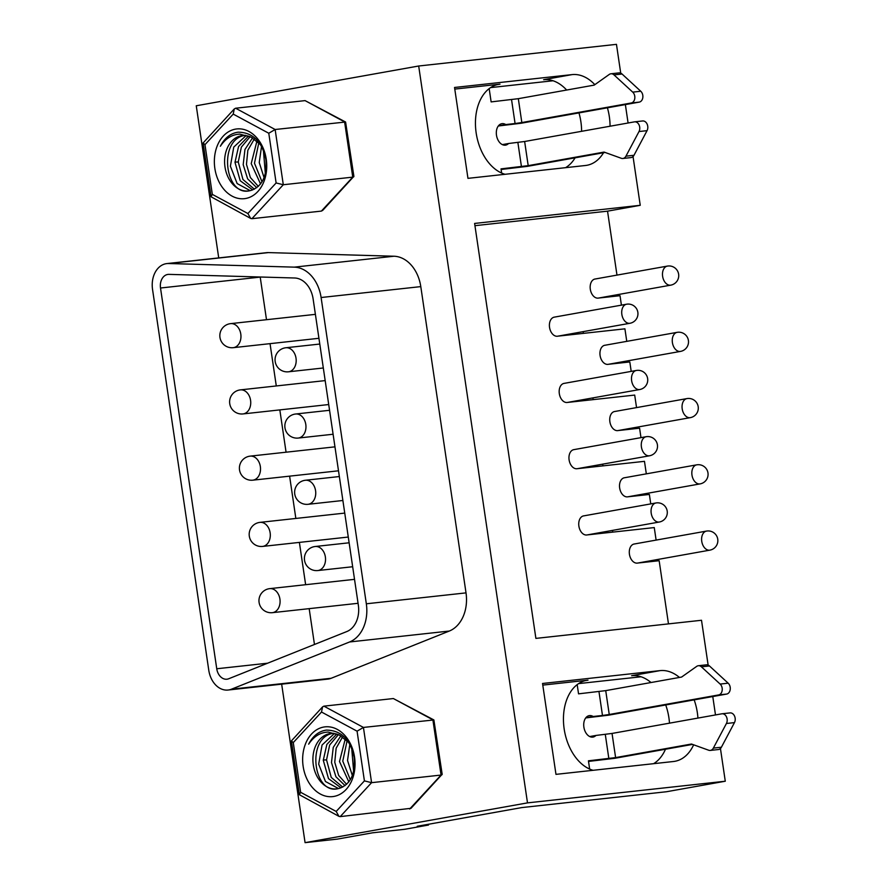 <?xml version="1.0" encoding="UTF-8"?>
<svg xmlns="http://www.w3.org/2000/svg" width="887" height="887" viewBox="0 0 887 887"><rect width="100%" height="100%" fill="white"/><g stroke="black" fill="none" stroke-linecap="round" stroke-linejoin="round"><path stroke-width="1.33" d="M208.767 670.195L152.542 289.439A22.984 17.086 83.8 0 1 166.024 263.705A22.984 17.086 83.8 0 1 166.878 263.583A22.984 17.086 83.8 0 1 168.641 263.517L294.273 267.142A35.081 26.078 83.8 0 1 321.105 297.522L366.331 603.792A35.081 26.078 83.8 0 1 349.611 641.966L231.496 689.177A22.984 17.086 83.8 0 1 228.957 689.909A22.984 17.086 83.8 0 1 228.103 690.031A22.984 17.086 83.8 0 1 208.767 670.195M216.75 668.765A12.096 8.992 -96.2 0 0 226.917 679.209A12.096 8.992 -96.2 0 0 227.371 679.143A12.096 8.992 -96.2 0 0 228.702 678.755L346.828 631.544A24.193 17.984 -96.2 0 0 358.348 605.222L313.122 298.952A24.193 17.984 -96.2 0 0 294.617 277.997L168.985 274.371A12.096 8.992 -96.2 0 0 168.064 274.405A12.096 8.992 -96.2 0 0 167.61 274.471A12.096 8.992 -96.2 0 0 160.514 288.009L216.75 668.765L267.641 663.199M281.667 684.165L305.073 842.65L527.499 802.879L418.686 66.004L196.26 105.775L218.723 257.906M228.103 690.031L327.802 679.109A22.984 17.086 -96.2 0 0 328.656 678.987A22.984 17.086 -96.2 0 0 331.184 678.267L449.31 631.045A35.081 26.078 -96.2 0 0 466.019 592.882L420.793 286.612A35.081 26.078 -96.2 0 0 393.961 256.232L268.329 252.595A22.984 17.086 -96.2 0 0 266.577 252.673L166.878 263.583M305.073 842.65L337.226 839.124L372.673 832.793L404.838 829.267L428.499 825.043L417.234 826.274L521.811 807.58L666.525 791.736L725.278 781.225L720.444 748.506M708.136 665.095L701.506 620.268L535.892 638.396L474.612 223.435L640.237 205.307L633.041 156.567M628.085 122.994L625.368 104.599M620.723 73.155L616.465 44.35L418.686 66.004M712.771 696.539L715.487 714.944M634.46 543.986L634.161 544.008A9.679 6.464 79.9 0 0 629.471 554.464A9.679 6.464 79.9 0 0 637.276 563.112A9.679 6.464 79.9 0 0 637.576 563.079A9.679 6.464 79.9 0 0 637.686 563.057L659.152 560.706L668.476 623.883M583.901 515.857L583.602 515.879A9.679 6.464 79.9 0 0 578.923 526.346A9.679 6.464 79.9 0 0 586.728 534.994A9.679 6.464 79.9 0 0 587.017 534.95A9.679 6.464 79.9 0 0 587.127 534.928L654.262 527.577L656.114 540.105M612.729 532.122L612.473 530.393M627.918 496.798L649.373 494.458L650.759 503.894M577.359 468.68L644.472 461.329L646.324 473.846M602.938 465.875L602.683 464.145M614.891 411.479L614.602 411.501A9.679 6.464 79.9 0 0 609.912 421.968A9.679 6.464 79.9 0 0 617.718 430.616A9.679 6.464 79.9 0 0 618.006 430.572A9.679 6.464 79.9 0 0 618.117 430.55L639.582 428.199L640.979 437.646M564.332 383.361L564.043 383.384A9.679 6.464 79.9 0 0 559.353 393.839A9.679 6.464 79.9 0 0 567.159 402.487A9.679 6.464 79.9 0 0 567.458 402.443A9.679 6.464 79.9 0 0 567.558 402.432L634.693 395.081L636.544 407.599M593.159 399.627L592.904 397.897M608.349 364.302L629.803 361.951L631.2 371.387M557.79 336.173L624.914 328.833L626.765 341.351M583.38 333.379L583.125 331.649M595.332 278.984L595.033 279.006A9.679 6.464 79.9 0 0 590.343 289.472A9.679 6.464 79.9 0 0 598.148 298.121A9.679 6.464 79.9 0 0 598.448 298.076A9.679 6.464 79.9 0 0 598.548 298.054L620.024 295.704L621.41 305.139M640.237 205.307L607.54 211.161L616.975 275.103M527.499 802.879L725.278 781.225M679.464 677.446A45.958 30.69 79.9 0 0 660.094 670.616L542.545 683.478L555.972 774.362L673.51 761.501A45.958 30.69 79.9 0 0 674.885 761.301A45.958 30.69 79.9 0 0 693.634 744.803M697.925 718.082A45.958 30.69 79.9 0 0 694.166 699.865M603.548 152.73A45.958 30.69 79.9 0 1 586.884 165.292A45.958 30.69 79.9 0 1 585.498 165.492L467.959 178.354L454.543 87.469L572.082 74.608A45.958 30.69 79.9 0 1 594.833 84.664M610.068 126.22A45.958 30.69 79.9 0 0 607.418 107.804M607.54 211.161L474.944 225.675M557.668 336.195L629.981 323.267A9.679 6.464 -100.1 0 1 629.692 323.312A9.679 6.464 -100.1 0 1 621.887 314.663A9.679 6.464 -100.1 0 1 626.577 304.219L554.264 317.147A9.679 6.464 79.9 0 0 549.574 327.591A9.679 6.464 79.9 0 0 557.38 336.24A9.679 6.464 79.9 0 0 557.668 336.195A9.679 6.464 79.9 0 0 557.779 336.173L557.568 336.217M605.111 345.231L604.812 345.254A9.679 6.464 79.9 0 0 600.122 355.72A9.679 6.464 79.9 0 0 607.928 364.369A9.679 6.464 79.9 0 0 608.227 364.324A9.679 6.464 79.9 0 0 608.338 364.302L608.127 364.346M574.122 449.609L573.822 449.631A9.679 6.464 79.9 0 0 569.132 460.087A9.679 6.464 79.9 0 0 576.938 468.735A9.679 6.464 79.9 0 0 577.237 468.702A9.679 6.464 79.9 0 0 577.337 468.68L577.127 468.713M624.681 477.727L624.381 477.749A9.679 6.464 79.9 0 0 619.691 488.216A9.679 6.464 79.9 0 0 627.497 496.864A9.679 6.464 79.9 0 0 627.796 496.82A9.679 6.464 79.9 0 0 627.896 496.809L627.686 496.842M428.388 824.278L428.499 825.043M578.601 683.611L641.057 676.77M593.093 770.304A45.958 30.69 79.9 0 1 563.611 723.87A45.958 30.69 79.9 0 1 586.64 680.351A45.958 30.69 79.9 0 1 588.014 680.163L542.789 685.108M660.094 670.616L631.644 675.706A45.958 30.69 -100.1 0 1 651.014 682.524M665.716 704.954A45.958 30.69 -100.1 0 1 669.485 723.171M665.472 749.238A45.958 30.69 -100.1 0 1 653.608 763.674M589.644 769.051L588.436 760.813L615.611 757.598L691.494 744.027L708.702 750.236A6.043 4.502 83.8 0 0 710.276 750.424A6.043 4.502 83.8 0 0 713.359 748.107L721.397 747.231L734.458 722.606A6.043 4.502 -96.2 0 0 734.536 716.042A6.043 4.502 -96.2 0 0 730.056 712.904A6.043 4.502 -96.2 0 0 729.835 712.937M577.182 684.62L578.546 693.845L605.721 690.629L609.247 714.49L602.484 715.476L598.969 691.616M734.458 722.606L726.42 723.493A6.043 4.502 83.8 0 0 726.497 716.918A6.043 4.502 83.8 0 0 722.018 713.78A6.043 4.502 83.8 0 0 721.785 713.813L612.041 733.438L595.964 735.445A10.888 7.273 79.9 0 1 593.037 737.064A10.888 7.273 79.9 0 1 592.716 737.108A10.888 7.273 79.9 0 1 589.09 736.199A10.888 7.273 79.9 0 1 583.713 724.723A10.888 7.273 79.9 0 1 589.212 715.632A10.888 7.273 79.9 0 1 589.533 715.587A10.888 7.273 79.9 0 1 593.159 716.496L602.484 715.476M588.524 761.423L614.791 758.296L692.525 744.404M589.744 736.554L595.964 735.445M585.708 717.927L608.427 715.199L726.653 694.066A6.043 4.502 -96.2 0 0 730.212 689.554A6.043 4.502 -96.2 0 0 728.172 683.19L709.456 665.96A6.043 4.502 -96.2 0 0 706.407 664.84L698.368 665.727A6.043 4.502 83.8 0 1 701.417 666.836L720.133 684.065A6.043 4.502 83.8 0 1 722.173 690.43A6.043 4.502 83.8 0 1 718.614 694.942L609.247 714.49M710.276 750.424L718.315 749.548A6.043 4.502 -96.2 0 0 721.397 747.231M726.42 723.493L713.359 748.107M593.159 716.496L585.797 717.816M698.368 665.727A6.043 4.502 83.8 0 0 696.705 666.37L681.604 677.058L605.721 690.629M501.632 173.043L501.022 168.874L528.197 165.647L604.08 152.087L621.299 158.285A6.043 4.502 83.8 0 0 622.862 158.485A6.043 4.502 83.8 0 0 625.945 156.167L633.994 155.28L647.044 130.666A6.043 4.502 -96.2 0 0 647.122 124.102A6.043 4.502 -96.2 0 0 642.643 120.965A6.043 4.502 -96.2 0 0 642.421 120.987M489.169 88.611L491.132 101.905L518.318 98.679L521.833 122.55L515.081 123.537L511.555 99.666M647.044 130.666L639.006 131.542A6.043 4.502 83.8 0 0 639.083 124.978A6.043 4.502 83.8 0 0 634.604 121.841A6.043 4.502 83.8 0 0 634.382 121.874L524.638 141.499L508.55 143.506A10.888 7.273 79.9 0 1 505.634 145.124A10.888 7.273 79.9 0 1 505.302 145.169A10.888 7.273 79.9 0 1 501.676 144.248A10.888 7.273 79.9 0 1 496.31 132.784A10.888 7.273 79.9 0 1 501.798 123.692A10.888 7.273 79.9 0 1 502.12 123.648A10.888 7.273 79.9 0 1 505.756 124.557L515.081 123.537M501.111 169.472L527.377 166.357L605.111 152.453M502.33 144.614L508.55 143.506M498.306 125.987L521.013 123.26L639.239 102.116A6.043 4.502 -96.2 0 0 642.809 97.614A6.043 4.502 -96.2 0 0 640.758 91.25L622.053 74.02A6.043 4.502 -96.2 0 0 618.993 72.9L610.955 73.776A6.043 4.502 83.8 0 1 614.004 74.896L632.719 92.126A6.043 4.502 83.8 0 1 634.77 98.49A6.043 4.502 83.8 0 1 631.2 103.003L521.833 122.55M622.862 158.485L630.901 157.609A6.043 4.502 -96.2 0 0 633.994 155.28M639.006 131.542L625.945 156.167M505.756 124.557L498.394 125.876M610.955 73.776A6.043 4.502 83.8 0 0 609.291 74.419L594.19 85.119L518.318 98.679M490.589 87.602L553.044 80.761M505.08 174.295A45.958 30.69 79.9 0 1 475.609 127.861A45.958 30.69 79.9 0 1 498.627 84.343A45.958 30.69 79.9 0 1 500.002 84.154L454.776 89.099M572.082 74.608L543.631 79.697A45.958 30.69 -100.1 0 1 566.66 90.042M578.967 112.893A45.958 30.69 -100.1 0 1 581.617 131.309M575.109 157.819A45.958 30.69 -100.1 0 1 565.596 167.665M409.683 809.011L441.05 775.061L371.586 782.667L340.22 816.617L411.003 808.301L442.181 774.273L433.876 719.945L363.426 727.429L357.073 731.176L321.504 712.028L322.58 706.861L291.402 740.889L293.275 742.585L300.615 792.291L299.351 794.708L338.934 816.339L336.184 811.45L300.615 792.291M442.059 774.684L441.05 775.061L432.889 719.823L393.362 698.546L433.876 719.945M393.362 698.546L323.899 706.152L363.426 727.429L371.586 782.667L364.413 780.882L336.184 811.45M340.22 816.617L338.934 816.339M333.967 796.415A35.081 26.078 -96.2 0 0 354.545 757.143A35.081 26.078 -96.2 0 0 323.722 727.052A35.081 26.078 -96.2 0 0 303.143 766.335A35.081 26.078 -96.2 0 0 333.967 796.415M323.899 706.152L322.58 706.861M339.488 735.135A27.819 20.689 -96.2 0 0 330.64 733.549A27.819 20.689 -96.2 0 0 329.609 733.704A27.819 20.689 -96.2 0 0 313.288 764.849A27.819 20.689 -96.2 0 0 336.694 788.865A27.819 20.689 -96.2 0 0 337.725 788.709A27.819 20.689 -96.2 0 0 339.81 788.188C350.664 783.953 355.454 773.708 354.179 757.454C350.409 739.448 341.151 730.334 326.416 730.09C318.854 731.187 312.934 735.877 308.654 744.171C313.821 736.387 320.318 732.363 328.146 732.063L339.488 735.135L348.846 742.63M336.705 734.081L326.848 744.437L323.278 760.248L328.5 778.631L340.996 787.822M333.756 733.25C305.96 736.365 313.011 794.785 337.858 788.698M338.49 788.554L325.44 781.491L318.688 764.128L322.059 745.013L334.321 733.593M342.704 787.091L331.239 777.411L326.549 759.882L329.654 745.036L338.379 734.647M346.617 784.319L338.657 775.449L334.754 762.266L336.151 748.196L342.648 736.853M350.31 779.74L342.77 761.113L347.127 740.634M349.833 744.315L347.527 760.469L352.35 775.571M353.636 771.435L351.718 748.284M345.276 738.86L339.499 761.534L348.835 781.879M340.874 735.811L333.246 747.408L331.483 762.587L335.929 776.757L345.054 785.627M321.382 211.095L352.76 177.134L283.297 184.74L251.919 218.69L321.382 211.095L322.713 210.374L353.891 176.358L345.586 122.018L275.136 129.502L268.783 133.25L233.214 114.101L234.279 108.946L203.101 142.962L204.975 144.659L212.315 194.375L211.051 196.781L250.644 218.413L247.894 213.523L212.315 194.375M353.769 176.768L352.76 177.134L344.599 121.907L305.073 100.619L345.586 122.018M305.073 100.619L235.609 108.225L275.136 129.502L283.297 184.74L276.123 182.966L247.894 213.523M251.919 218.69L250.644 218.413M245.666 198.488A35.081 26.078 -96.2 0 0 266.244 159.216A35.081 26.078 -96.2 0 0 235.432 129.136A35.081 26.078 -96.2 0 0 214.854 168.408A35.081 26.078 -96.2 0 0 245.666 198.488M235.609 108.225L234.279 108.946M251.187 137.208A27.819 20.689 -96.2 0 0 242.351 135.633A27.819 20.689 -96.2 0 0 241.308 135.778A27.819 20.689 -96.2 0 0 224.988 166.933A27.819 20.689 -96.2 0 0 248.404 190.938A27.819 20.689 -96.2 0 0 249.435 190.794A27.819 20.689 -96.2 0 0 251.52 190.261C262.375 186.026 267.164 175.781 265.889 159.527C262.12 141.521 252.862 132.407 238.115 132.174C230.553 133.272 224.644 137.962 220.364 146.244C225.52 138.472 232.028 134.436 239.856 134.137L251.187 137.208L260.556 144.714M248.415 136.166L238.559 146.51L234.988 162.321L240.211 180.715L252.706 189.896M245.466 135.323C217.67 138.439 224.721 196.859 249.569 190.772M250.201 190.627L237.139 183.565L230.398 166.202L233.758 147.098L246.032 135.667M254.403 189.164L242.949 179.496L238.259 161.966L241.364 147.109L250.079 136.731M258.328 186.392L250.367 177.522L246.464 164.35L247.85 150.28L254.358 138.937M262.02 181.813L254.48 163.197L258.838 142.718M261.532 146.388L259.237 162.543L264.06 177.644M265.346 173.519L263.417 150.369M256.986 140.933L251.209 163.607L260.545 183.953M252.584 137.884L244.956 149.482L243.193 164.672L247.628 178.841L256.753 187.7M260.201 276.999A12.096 8.992 83.8 0 0 260.213 277.099L266.499 319.697M270.036 343.646L276.289 385.956M279.826 409.894L286.069 452.204M289.605 476.153L295.848 518.452M299.385 542.4L305.638 584.699M309.175 608.648L314.464 644.483M239.945 389.947A12.096 8.992 83.8 0 1 240.388 389.881A12.096 8.992 83.8 0 1 250.611 400.625A12.096 8.992 83.8 0 1 243.47 413.863A12.096 8.992 83.8 0 1 243.027 413.93L328.245 404.594A12.096 8.992 -96.2 0 0 328.689 404.539A12.096 8.992 -96.2 0 0 328.722 404.527M230.154 323.7A12.096 8.992 83.8 0 1 230.609 323.633A12.096 8.992 83.8 0 1 240.832 334.377A12.096 8.992 83.8 0 1 233.691 347.615A12.096 8.992 83.8 0 1 233.237 347.682L318.455 338.346A12.096 8.992 -96.2 0 0 318.91 338.28A12.096 8.992 -96.2 0 0 318.932 338.28M259.503 522.443A12.096 8.992 83.8 0 1 259.958 522.376A12.096 8.992 83.8 0 1 270.18 533.12A12.096 8.992 83.8 0 1 263.04 546.359A12.096 8.992 83.8 0 1 262.585 546.425L347.815 537.101A12.096 8.992 -96.2 0 0 348.258 537.034A12.096 8.992 -96.2 0 0 348.281 537.034M269.293 588.691A12.096 8.992 83.8 0 1 269.737 588.635A12.096 8.992 83.8 0 1 279.959 599.368A12.096 8.992 83.8 0 1 272.819 612.607A12.096 8.992 83.8 0 1 272.376 612.673L357.594 603.348A12.096 8.992 -96.2 0 0 358.038 603.282A12.096 8.992 -96.2 0 0 358.071 603.282M249.724 456.195A12.096 8.992 83.8 0 1 250.178 456.129A12.096 8.992 83.8 0 1 260.39 466.872A12.096 8.992 83.8 0 1 253.25 480.111A12.096 8.992 83.8 0 1 252.806 480.177L338.025 470.853A12.096 8.992 -96.2 0 0 338.479 470.786A12.096 8.992 -96.2 0 0 338.501 470.775M587.017 534.95L659.329 522.022A9.679 6.464 -100.1 0 1 659.041 522.055A9.679 6.464 -100.1 0 1 651.235 513.418A9.679 6.464 -100.1 0 1 655.925 502.973A9.679 6.464 -100.1 0 1 656.214 502.929M637.576 563.079L709.888 550.14A9.679 6.464 -100.1 0 1 709.6 550.184A9.679 6.464 -100.1 0 1 701.783 541.536A9.679 6.464 -100.1 0 1 706.484 531.091A9.679 6.464 -100.1 0 1 706.773 531.058M598.448 298.076L670.76 285.148A9.679 6.464 -100.1 0 1 670.461 285.182A9.679 6.464 -100.1 0 1 662.656 276.544A9.679 6.464 -100.1 0 1 667.357 266.1A9.679 6.464 -100.1 0 1 667.645 266.056M629.981 323.267A9.679 9.679 0 0 0 637.853 312.368A9.679 9.679 0 0 0 626.577 304.219A9.679 6.464 -100.1 0 1 626.865 304.174M608.227 364.324L680.54 351.396A9.679 6.464 -100.1 0 1 680.251 351.44A9.679 6.464 -100.1 0 1 672.435 342.792A9.679 6.464 -100.1 0 1 677.136 332.348A9.679 6.464 -100.1 0 1 677.424 332.303M567.458 402.443L639.771 389.515A9.679 6.464 -100.1 0 1 639.472 389.559A9.679 6.464 -100.1 0 1 631.666 380.911A9.679 6.464 -100.1 0 1 636.356 370.467A9.679 6.464 -100.1 0 1 636.655 370.422M618.006 430.572L690.319 417.644A9.679 6.464 -100.1 0 1 690.031 417.688A9.679 6.464 -100.1 0 1 682.225 409.04A9.679 6.464 -100.1 0 1 686.915 398.596A9.679 6.464 -100.1 0 1 687.203 398.551M577.237 468.702L649.55 455.774A9.679 6.464 -100.1 0 1 649.262 455.807A9.679 6.464 -100.1 0 1 641.445 447.159A9.679 6.464 -100.1 0 1 646.146 436.714A9.679 6.464 -100.1 0 1 646.435 436.681M627.796 496.82L700.109 483.892A9.679 6.464 -100.1 0 1 699.81 483.936A9.679 6.464 -100.1 0 1 692.004 475.288A9.679 6.464 -100.1 0 1 696.705 464.843A9.679 6.464 -100.1 0 1 696.994 464.799M588.014 680.163L585.276 680.651M608.848 758.585L605.289 734.425M612.041 733.438L615.611 757.598M726.653 694.066L718.614 694.942M720.133 684.065L728.172 683.19M709.456 665.96L701.417 666.836M521.445 166.634L517.875 142.474M524.638 141.499L528.197 165.647M639.239 102.116L631.2 103.003M632.719 92.126L640.758 91.25M622.053 74.02L614.004 74.896M500.002 84.154L497.263 84.642M231.496 689.177L331.184 678.267M449.31 631.045L349.611 641.966M366.331 603.792L466.019 592.882M420.793 286.612L321.105 297.522M294.273 267.142L393.961 256.232M268.329 252.595L168.641 263.517M293.275 742.585L321.504 712.028M364.413 780.882L357.073 731.176M326.549 759.882L323.278 760.015M204.975 144.659L233.214 114.101M276.123 182.966L268.783 133.25M238.259 161.966L234.988 162.088M260.213 277.099L160.514 288.009M295.171 414.074A12.096 8.992 83.8 0 1 295.615 414.007A12.096 8.992 83.8 0 1 305.838 424.751A12.096 8.992 83.8 0 1 298.697 437.99A12.096 8.992 83.8 0 1 298.254 438.056L333.102 434.242M285.381 347.826A12.096 8.992 83.8 0 1 285.836 347.759A12.096 8.992 83.8 0 1 296.058 358.492A12.096 8.992 83.8 0 1 288.918 371.742A12.096 8.992 83.8 0 1 288.463 371.797L323.323 367.983M304.951 480.322A12.096 8.992 83.8 0 1 305.405 480.255A12.096 8.992 83.8 0 1 315.617 490.999A12.096 8.992 83.8 0 1 308.488 504.237A12.096 8.992 83.8 0 1 308.033 504.304L342.892 500.49M314.73 546.569A12.096 8.992 83.8 0 1 315.184 546.503A12.096 8.992 83.8 0 1 325.407 557.247A12.096 8.992 83.8 0 1 318.267 570.485A12.096 8.992 83.8 0 1 317.812 570.552L352.671 566.738M583.613 515.901L655.925 502.973A9.679 9.679 0 0 1 667.201 511.112A9.679 9.679 0 0 1 659.329 522.022M634.172 544.019L706.484 531.091A9.679 9.679 0 0 1 717.76 539.241A9.679 9.679 0 0 1 709.888 550.14M595.044 279.028L667.357 266.1A9.679 9.679 0 0 1 678.633 274.238A9.679 9.679 0 0 1 670.76 285.148M604.823 345.276L677.136 332.348A9.679 9.679 0 0 1 688.412 340.486A9.679 9.679 0 0 1 680.54 351.396M564.043 383.395L636.356 370.467A9.679 9.679 0 0 1 647.643 378.616A9.679 9.679 0 0 1 639.771 389.515M614.602 411.524L686.915 398.596A9.679 9.679 0 0 1 698.202 406.745A9.679 9.679 0 0 1 690.319 417.644M573.834 449.642L646.146 436.714A9.679 9.679 0 0 1 657.422 444.864A9.679 9.679 0 0 1 649.55 455.774M624.393 477.771L696.705 464.843A9.679 9.679 0 0 1 707.981 472.993A9.679 9.679 0 0 1 700.109 483.892M722.018 713.78L730.056 712.904M634.604 121.841L642.643 120.965M291.402 740.889L299.34 794.708M203.101 142.962L211.051 196.781M325.185 380.601L240.388 389.881A12.096 12.096 0 0 0 229.733 403.629A12.096 12.096 0 0 0 243.027 413.93M315.395 314.353L230.609 323.633A12.096 12.096 0 0 0 219.954 337.382A12.096 12.096 0 0 0 233.237 347.682M344.744 513.096L259.958 522.376A12.096 12.096 0 0 0 249.302 536.125A12.096 12.096 0 0 0 262.585 546.425M354.534 579.344L269.737 588.635A12.096 12.096 0 0 0 259.082 602.373A12.096 12.096 0 0 0 272.376 612.673M334.964 446.848L250.178 456.129A12.096 12.096 0 0 0 239.512 469.877A12.096 12.096 0 0 0 252.806 480.177M329.565 410.293L295.615 414.007A12.096 12.096 0 0 0 284.96 427.756A12.096 12.096 0 0 0 298.254 438.056M319.786 344.045L285.836 347.759A12.096 12.096 0 0 0 275.181 361.508A12.096 12.096 0 0 0 288.463 371.797M339.355 476.541L305.405 480.255A12.096 12.096 0 0 0 294.75 494.004A12.096 12.096 0 0 0 308.033 504.304M349.134 542.789L315.184 546.503A12.096 12.096 0 0 0 304.529 560.251A12.096 12.096 0 0 0 317.812 570.552"/></g></svg>
